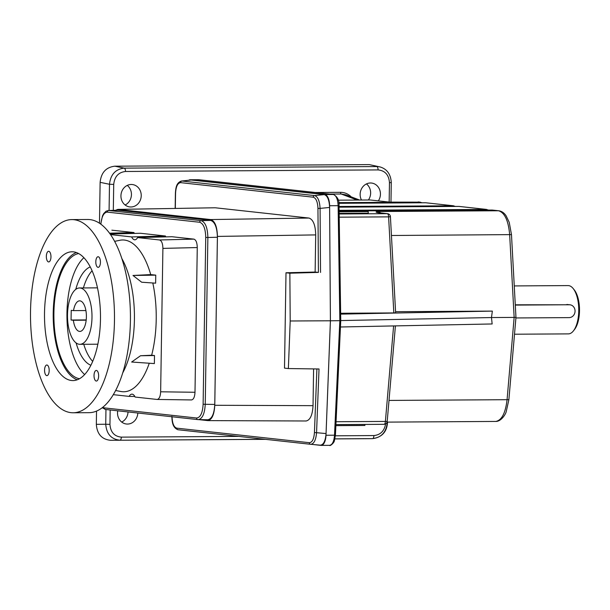 <?xml version="1.0" encoding="UTF-8"?>
<svg xmlns="http://www.w3.org/2000/svg" width="610" height="610" viewBox="0 0 610 610"><rect width="100%" height="100%" fill="white"/><g stroke="black" fill="none" stroke-linecap="round" stroke-linejoin="round"><path stroke-width="0.91" d="M312.739 444.484L320.944 445.384A11.27 4.903 -90.4 0 0 321.188 445.399A11.27 4.903 -90.4 0 0 325.999 435.25L330.422 320.784L329.606 205.738A11.27 4.903 -90.4 0 0 324.878 194.537L190.381 179.782A11.27 4.903 -90.4 0 0 190.137 179.767A11.27 4.903 -90.4 0 0 188.803 180.202M310.772 444.301L320.326 445.17C323.567 444.797 325.473 440.923 326.053 433.565L330.406 320.784L290.2 320.99L288.37 368.554L319.022 368.981L316.56 432.696L326.053 433.565M198.814 419.634L207.85 420.61C211.937 419.756 214.247 414.647 214.773 405.284L217.427 236.413C217.16 226.615 214.911 221.003 210.686 219.562L308.965 218.052C313.189 219.493 315.439 225.105 315.705 234.903L315.126 272.045L318.412 272.403L317.955 208.422L320.082 208.406C319.663 200.904 317.833 196.626 314.592 195.581L181.955 181.033L191.121 180.003L181.406 181.033C176.275 182.84 175.802 187.788 175.398 193.286L175.558 193.317C175.954 186.546 177.64 182.985 180.613 182.642A1.609 1.449 -83.7 0 1 181.955 181.033L181.406 181.033M191.121 180.003L324.215 194.605C327.456 195.65 329.255 199.927 329.606 207.438L330.406 320.784M85.903 310.543L73.513 310.62A15.296 6.649 89.6 0 1 79.651 300.844A15.296 6.649 89.6 0 1 86.391 316.094A15.296 6.649 89.6 0 1 79.841 331.428A15.296 6.649 89.6 0 1 73.36 320.273L71.065 320.021L71.218 310.368L73.513 310.62M86.178 320.189L73.36 320.273M80.184 287.996A28.174 12.246 89.6 0 1 91.996 316.773A28.174 12.246 89.6 0 1 79.918 344.307A28.174 12.246 89.6 0 1 79.3 344.276A28.174 12.246 89.6 0 1 67.496 315.507A28.174 12.246 89.6 0 1 79.567 287.966A28.174 12.246 89.6 0 1 80.184 287.996M105.957 409.524L105.728 424.232L109.952 424.362L110.174 409.981M117.73 410.812A11.27 10.134 96.3 0 0 126.445 424.011A11.27 10.134 96.3 0 0 137.814 413.016M265.457 439.337L110.547 440.298C101.786 439.383 97.043 434.061 96.327 424.331L105.728 424.232C106.491 433.962 111.233 439.284 119.956 440.199A3.218 1.403 -90.4 0 0 121.329 437.134C114.322 436.402 110.524 432.147 109.952 424.362M334.936 438.864L372.527 438.628A3.218 1.403 -90.4 0 0 373.907 435.563L335.386 435.807M365.1 438.712L372.596 438.628C381.395 437.576 386.282 432.193 387.258 422.478M99.483 223.191L100.124 182.337C101.153 172.592 106.064 167.209 114.855 166.187L124.226 168.131C115.481 169.161 110.57 174.544 109.495 184.273L113.719 184.403C114.543 176.61 118.47 172.302 125.5 171.486A3.218 1.403 89.6 0 0 124.226 168.131L376.805 166.56A3.218 1.403 89.6 0 1 378.078 169.915C385.093 170.648 388.883 174.902 389.462 182.687L391.277 182.588C390.774 174.307 387.075 169.1 380.175 166.98L369.271 164.601L114.855 166.187M365.032 438.712L372.596 438.628C381.883 437.301 386.854 431.941 387.51 422.539L386.839 422.623M130.906 206.988A11.27 10.134 96.3 0 0 141.207 196.252A11.27 10.134 96.3 0 0 132.317 184.533A11.27 10.134 96.3 0 0 121.009 194.628A11.27 10.134 96.3 0 0 129.854 206.935A11.27 10.134 96.3 0 0 130.906 206.988M378.352 200.873A11.27 10.134 96.3 0 0 379.641 189.641A11.27 10.134 96.3 0 0 371.513 183.046A11.27 10.134 96.3 0 0 361.837 188.223A11.27 10.134 96.3 0 0 361.463 200.027M380.221 166.995L369.271 164.601M359.618 200.042L345.885 194.849L341.188 194.01A1.609 0.702 89.6 0 1 340.578 192.333L315.263 192.493M330.422 320.784L340.754 320.669L335.431 435.113L334.516 435.197C334.005 441.419 332.381 444.797 329.636 445.346L329.392 445.33M340.456 326.99L492.148 323.963L491.485 317.551L514.146 317.413L509.663 234.758C508.435 220.713 504.745 212.715 498.606 210.763L492.186 210.054L361.585 210.869M378.543 212.715A3.218 2.897 -83.7 0 1 378.84 212.73L387.556 213.683A3.218 2.897 96.3 0 0 387.258 213.668L378.543 212.715C375.546 212.28 375.287 211.876 377.765 211.51L498.606 210.763A3.218 2.897 -83.7 0 1 498.904 210.778L492.186 210.054M339.152 213.386L368.226 213.21L368.249 211.601L359.854 210.679L339.114 210.808M378.84 212.73L377.59 212.593M378.2 212.654L377.765 211.51L380.953 212.959M395.57 311.702L492.346 311.1L340.654 314.127M339.16 213.973L387.258 213.668A3.218 1.403 89.6 0 1 388.608 216.87L390.423 216.71L395.631 312.823L393.816 312.93L388.608 216.87L339.206 217.175M340.639 313.258L393.816 312.93M340.746 320.563L491.485 317.551L492.346 311.1M515.961 317.307L514.146 317.413L507.07 399.695L508.885 399.649L515.961 317.307L511.477 234.606L509.228 222.353L506.178 215.932C504.31 212.997 501.893 211.281 498.904 210.778M508.885 399.649L506.239 411.575C505.537 414.609 500.932 421.579 495.831 421.434L495.831 421.434C501.763 420.267 505.515 413.016 507.07 399.695L389.005 400.427M339.129 211.777L368.249 211.601M339.122 211.296L345.207 211.258L339.114 211.174M339.114 210.93L358.726 210.808L365.024 211.495L339.122 211.655M358.726 210.808L358.718 211.533M364.902 424.438L364.887 425.46L335.874 425.643M421.998 202.787L419.916 202.131L338.794 202.634M420.229 202.146L389.653 202.116L370.171 199.973L338.268 200.171M514.505 334.219L568.406 333.883A24.148 10.5 -90.4 0 0 573.453 330.849A24.148 10.5 -90.4 0 0 578.753 310.887A24.148 10.5 -90.4 0 0 573.194 288.56A24.148 10.5 -90.4 0 0 568.634 285.617A24.148 10.5 -90.4 0 0 568.108 285.587L514.26 285.922M515.282 304.802L569.953 304.786A6.443 5.795 96.3 0 0 569.351 304.756L566.873 304.481M515.908 317.955L569.153 317.619A6.443 5.795 96.3 0 0 575.039 311.489A6.443 5.795 96.3 0 0 569.953 304.786M515.297 305.091L569.351 304.756M573.453 330.849L574.559 329.43A22.539 9.798 -90.4 0 0 579.5 310.803A22.539 9.798 -90.4 0 0 574.315 289.963L573.194 288.56M152.813 282.987A75.899 33.001 -90.4 0 1 151.646 355.226L140.521 355.744L131.638 362.027L154.368 363.583L154.498 355.538L140.521 355.744M132.995 275.476L155.756 275.14L155.634 283.177L141.68 282.224L132.995 275.476L150.716 274.584A75.899 33.001 -90.4 0 0 119.956 240.264L114.665 241.339M115.595 390.499L120.894 391.506A75.899 33.001 -90.4 0 0 149.259 363.232M108.359 210.496L118.157 210.259L108.359 210.496L106.087 211.174L103.7 213.576L102.503 215.864L100.726 224.045M191.365 399.931L157.166 399.458L135.107 397.049A10.461 4.552 -90.4 0 0 131.935 394.151A10.461 4.552 -90.4 0 0 129.145 396.393L113.269 394.655M157.166 399.458C159.225 399.047 160.384 396.492 160.643 391.795L162.9 248.392C162.763 243.497 161.642 240.691 159.53 239.974L137.608 237.564L171.989 236.726L193.896 239.128L159.53 239.974M110.585 234.598L131.653 236.916A10.461 4.552 -90.4 0 0 134.818 239.806A10.461 4.552 -90.4 0 0 137.608 237.564M155.756 275.14L150.716 274.584M151.646 355.226L154.498 355.538M210.656 220.408L201.125 220.645L108.778 210.511A1.609 1.449 -83.7 0 0 107.329 212.127L199.676 222.261A1.609 1.449 -83.7 0 1 201.125 220.645C205.334 222.078 207.583 227.69 207.865 237.488L217.396 237.252C217.122 227.461 214.88 221.842 210.656 220.408L118.157 210.259M122.656 373.007A72.445 31.499 -90.4 0 0 121.947 258.739M134.322 233.424A10.461 4.552 -90.4 0 1 133.948 232.555L111.882 230.191M165.806 236.878A10.461 4.552 -90.4 0 1 165.432 236.009L140.513 233.272L110.174 234.011M191.509 399.939C193.568 399.527 194.727 396.973 194.994 392.276L197.266 247.553C197.129 242.658 196.008 239.852 193.896 239.128M196.595 418.01C200.431 417.56 202.604 412.962 203.122 404.232L205.242 404.3C204.701 413.694 202.383 418.803 198.288 419.627L197.998 419.611A1.609 1.449 -83.7 0 1 196.595 418.01L104.249 407.884L102.732 407.282M203.122 404.232L205.738 237.42L207.865 237.488L205.242 404.3L214.766 404.438L217.396 237.252M214.766 404.438C214.24 413.832 211.922 418.94 207.812 419.764L197.869 419.604L105.53 409.47A1.609 1.449 -83.7 0 1 104.249 407.884M115.519 210.305L117.776 209.398L215.231 207.774L117.776 209.398M210.686 219.562L118.165 209.413M133.948 232.555L109.594 233.203M129.145 396.393L134.81 396.462M165.432 236.009L131.653 236.916M100.429 262.3A5.315 2.31 89.6 0 1 98.157 267.355A5.315 2.31 89.6 0 1 95.808 262.056A5.315 2.31 89.6 0 1 98.088 256.734A5.315 2.31 89.6 0 1 100.429 262.3M96.25 381.052A5.315 2.31 89.6 0 1 94.024 375.63A5.315 2.31 89.6 0 1 96.304 370.438A5.315 2.31 89.6 0 1 98.645 375.729A5.315 2.31 89.6 0 1 96.365 381.059A5.315 2.31 89.6 0 1 96.25 381.052M44.56 370.064A5.315 2.31 89.6 0 1 46.84 365.009A5.315 2.31 89.6 0 1 49.181 370.308A5.315 2.31 89.6 0 1 46.901 375.63A5.315 2.31 89.6 0 1 44.56 370.064M73.505 251.861A64.393 27.999 89.6 0 1 100.49 317.635A64.393 27.999 89.6 0 1 72.895 380.579A64.393 27.999 89.6 0 1 44.499 316.354A64.393 27.999 89.6 0 1 72.094 251.793A64.393 27.999 89.6 0 1 73.505 251.861M74.008 219.707A96.594 41.998 89.6 0 1 114.489 318.359A96.594 41.998 89.6 0 1 73.093 412.772A96.594 41.998 89.6 0 1 30.5 316.445A96.594 41.998 89.6 0 1 71.896 219.592A96.594 41.998 89.6 0 1 74.008 219.707M48.739 251.312A5.315 2.31 89.6 0 1 50.965 256.741A5.315 2.31 89.6 0 1 48.686 261.934A5.315 2.31 89.6 0 1 46.345 256.635A5.315 2.31 89.6 0 1 48.625 251.305A5.315 2.31 89.6 0 1 48.739 251.312M71.896 219.592L87.84 219.493A96.594 41.998 89.6 0 1 89.96 219.608A96.594 41.998 89.6 0 1 130.441 318.26A96.594 41.998 89.6 0 1 89.045 412.673L73.093 412.772M84.622 374.54A62.784 27.297 89.6 0 1 66.947 316.216A62.784 27.297 89.6 0 1 83.898 257.679M90.875 365.253A49.906 21.701 89.6 0 1 76.097 342.934M75.762 289.392A49.906 21.701 89.6 0 1 90.257 266.89M77.241 379.771A64.393 27.999 89.6 0 1 53.2 316.3A64.393 27.999 89.6 0 1 76.448 252.548M79.46 378.734A62.784 27.297 89.6 0 1 53.894 316.3A62.784 27.297 89.6 0 1 78.682 253.546M92.11 270.756A49.906 21.701 -90.4 0 0 83.402 287.943M83.753 344.284A49.906 21.701 -90.4 0 0 92.674 361.364M86.208 319.922L71.065 320.021M329.606 205.738L338.123 205.684C337.772 199.127 336.179 195.398 333.334 194.483L324.878 194.537M190.381 179.782L198.585 179.714L190.137 179.767M488.457 210.076L486.376 209.421L339.107 210.336M338.878 203.305L425.727 202.764L453.459 205.791L339.046 206.485M339.061 207.156L458.956 206.409L486.681 209.436M455.228 206.432L453.459 205.791M127.261 185.409A11.27 10.134 -83.7 0 1 131.363 195.764A11.27 10.134 -83.7 0 1 125.111 204.983M366.465 183.923A11.27 10.134 -83.7 0 1 368.425 199.988M128.024 411.941A11.27 10.134 -83.7 0 1 121.703 422.067M334.928 438.903L364.963 438.712M96.532 411.071L96.327 424.331M214.773 405.284L313.029 405.665L313.601 368.905M313.029 405.665C312.503 415.029 310.193 420.137 306.098 420.991L207.85 420.61M308.965 218.052L215.231 207.774M315.126 272.045L285.998 272.769L284.504 368.127L288.37 368.554M285.998 272.769L289.864 273.196L318.412 272.403M289.864 273.196L290.2 320.99M171.89 416.371C172.005 421.594 172.531 427.724 178.028 429.745L310.658 444.293A1.609 1.449 96.3 0 0 310.681 444.293L310.726 444.301C313.967 443.92 315.911 440.054 316.56 432.696L314.44 432.543C313.929 439.032 312.244 442.418 309.384 442.7A1.609 1.449 96.3 0 0 310.658 444.293L178.051 429.745A1.609 1.449 96.3 0 0 178.051 429.745A1.609 1.449 96.3 0 1 176.755 428.151C173.873 427.213 172.31 423.424 172.05 416.767M121.329 437.134L238.746 436.402M385.619 423.889C384.33 431.018 380.426 434.915 373.907 435.563M110.547 440.298L265.121 439.299M100.124 182.337L109.495 184.273L109.083 210.473M340.578 192.333C344.665 192.371 348.219 193.881 351.215 196.862M389.157 202.055L389.462 182.687M378.078 169.915L125.5 171.486M113.719 184.403L113.315 210.358M329.72 194.079L341.188 194.01L357.193 200.057M340.754 320.669L339.038 205.669L338.123 205.684L339.839 320.723L334.516 435.197L325.999 435.25M198.585 179.714L198.982 179.736A1.609 1.449 -83.7 0 0 198.829 179.729L333.334 194.483A1.609 1.449 -83.7 0 1 333.479 194.491L198.982 179.736A1.609 1.449 -83.7 0 1 199.127 179.759M395.41 325.892L387.205 421.38L385.39 421.426A3.218 1.403 89.6 0 1 384.018 424.324A3.218 1.403 89.6 0 1 383.949 424.316L335.919 424.613M336.057 421.731L385.39 421.426L393.603 325.931M511.477 234.606L391.437 235.498M418.17 201.933L419.916 202.131M107.329 212.127C103.852 212.394 101.702 216.405 100.879 224.167M205.738 237.42C205.501 228.605 203.473 223.55 199.676 222.261M105.652 409.478A1.609 1.449 -83.7 0 1 105.53 409.47L102.213 407.693M194.994 392.276L160.643 391.795M197.266 247.553L162.9 248.392M425.727 202.764L453.146 205.776M458.956 206.409L486.376 209.421M314.44 432.543L316.895 368.951M180.613 182.642L313.243 197.19C316.079 198.105 317.65 201.849 317.955 208.422M175.558 193.317L175.322 208.422M176.755 428.151L309.384 442.7M217.427 236.413L315.705 234.903M320.532 272.441L320.082 208.406L329.606 207.438M313.243 197.19A1.609 1.449 -83.7 0 1 314.592 195.581L324.215 194.605M387.51 422.539L387.518 422.112M335.919 424.621L384.018 424.324A3.218 3.218 0 0 0 387.205 421.38M390.423 216.71A3.218 3.218 0 0 0 387.556 213.683M79.918 344.307L97.844 344.2M79.567 287.966L97.493 287.851M387.053 422.112L495.831 421.434M339.038 205.669C339.473 200.576 337.62 196.847 333.479 194.491M335.431 435.113L334.417 440.664C334.089 443.028 329.812 446.451 329.636 445.346L321.188 445.399M390.972 202.108L391.277 182.588M310.658 444.293L320.326 445.17M175.161 208.422L175.398 193.286"/></g></svg>
